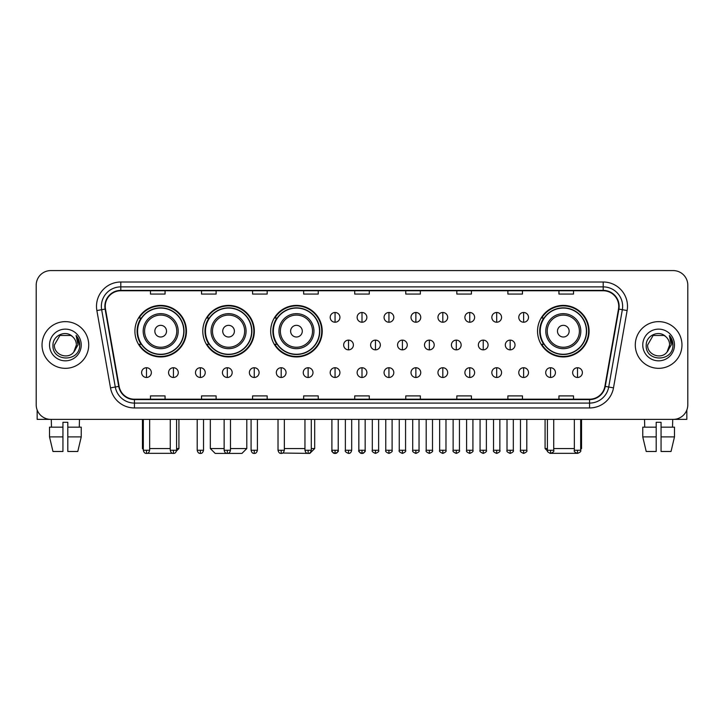 <?xml version="1.0" encoding="UTF-8"?>
<svg xmlns="http://www.w3.org/2000/svg" width="724" height="724" viewBox="0 0 724 724"><rect width="100%" height="100%" fill="white"/><g stroke="black" fill="none" stroke-linecap="round" stroke-linejoin="round"><path stroke-width="1.09" d="M537.543 331.167A25.774 25.774 0 0 0 563.317 356.941A25.774 25.774 0 0 0 589.092 331.167A25.774 25.774 0 0 0 563.317 305.401A25.774 25.774 0 0 0 537.543 331.167M270.676 331.167A25.774 25.774 0 0 0 296.451 356.941A25.774 25.774 0 0 0 322.225 331.167A25.774 25.774 0 0 0 296.451 305.401A25.774 25.774 0 0 0 270.676 331.167M202.792 331.167A25.774 25.774 0 0 0 228.567 356.941A25.774 25.774 0 0 0 254.341 331.167A25.774 25.774 0 0 0 228.567 305.401A25.774 25.774 0 0 0 202.792 331.167M134.908 331.167A25.774 25.774 0 0 0 160.683 356.941A25.774 25.774 0 0 0 186.457 331.167A25.774 25.774 0 0 0 160.683 305.401A25.774 25.774 0 0 0 134.908 331.167M141.09 344.298A23.584 23.584 0 0 1 141.09 318.044M208.974 344.298A23.584 23.584 0 0 1 208.974 318.044M276.858 344.298A23.584 23.584 0 0 1 276.858 318.044M543.724 344.298A23.584 23.584 0 0 1 543.724 318.044M36.2 285.166L36.2 404.788A14.589 14.589 0 0 0 50.789 419.377L673.211 419.377A14.589 14.589 0 0 0 687.8 404.788L687.8 285.166A14.589 14.589 0 0 0 673.211 270.586L50.789 270.586A14.589 14.589 0 0 0 36.2 285.166L36.2 404.788M42.037 344.977A23.34 23.34 0 0 0 65.377 368.326A23.34 23.34 0 0 0 88.717 344.977A23.34 23.34 0 0 0 65.377 321.637A23.34 23.34 0 0 0 42.037 344.977A23.34 23.34 0 0 0 65.377 368.326A23.34 23.34 0 0 0 88.717 344.977A23.34 23.34 0 0 0 65.377 321.637A23.34 23.34 0 0 0 42.037 344.977M635.283 344.977A23.34 23.34 0 0 0 658.623 368.326A23.34 23.34 0 0 0 681.963 344.977A23.34 23.34 0 0 0 658.623 321.637A23.34 23.34 0 0 0 635.283 344.977A23.34 23.34 0 0 0 658.623 368.326A23.34 23.34 0 0 0 681.963 344.977A23.34 23.34 0 0 0 658.623 321.637A23.34 23.34 0 0 0 635.283 344.977M105.252 306.324A15.557 15.557 0 0 1 120.808 290.758L603.192 290.758A15.557 15.557 0 0 1 618.513 309.021L604.884 386.344A15.557 15.557 0 0 1 589.553 399.196L134.447 399.196A15.557 15.557 0 0 1 119.116 386.344L105.487 309.021A15.557 15.557 0 0 1 105.252 306.324M104.862 306.324A15.946 15.946 0 0 0 105.107 309.094L118.736 386.408A15.946 15.946 0 0 0 134.447 399.585L589.553 399.585A15.946 15.946 0 0 0 605.264 386.408L618.893 309.094A15.946 15.946 0 0 0 603.192 290.369L120.808 290.369A15.946 15.946 0 0 0 104.862 306.324M96.871 310.542A24.317 24.317 0 0 1 120.808 282.007L603.192 282.007A24.317 24.317 0 0 1 627.129 310.542L613.5 387.865A24.317 24.317 0 0 1 589.553 407.956L134.447 407.956A24.317 24.317 0 0 1 110.501 387.865L96.871 310.542L101.659 309.7A19.448 19.448 0 0 1 120.808 286.876L603.192 286.876A19.448 19.448 0 0 1 622.341 309.7L608.712 387.014A19.448 19.448 0 0 1 589.553 403.087L134.447 403.087A19.448 19.448 0 0 1 115.288 387.014L101.659 309.7A19.448 19.448 0 0 1 101.36 306.324M673.211 270.586L50.789 270.586M50.789 419.377L673.211 419.377M687.8 404.788L687.8 285.166M605.264 386.408L608.712 387.014L622.341 309.7L627.129 310.542M354.706 290.758L354.706 294.053L369.294 294.053L369.294 290.758M303.646 290.758L303.646 294.053L318.234 294.053L318.234 290.758M252.586 290.758L252.586 294.053L267.174 294.053L267.174 290.758M201.534 290.758L201.534 294.053L216.123 294.053L216.123 290.758M150.474 290.758L150.474 294.053L165.063 294.053L165.063 290.758M405.766 290.758L405.766 294.053L420.354 294.053L420.354 290.758M456.826 290.758L456.826 294.053L471.414 294.053L471.414 290.758M507.877 290.758L507.877 294.053L522.466 294.053L522.466 290.758M558.937 290.758L558.937 294.053L573.526 294.053L573.526 290.758M369.294 399.196L369.294 395.91L354.706 395.91L354.706 399.196M318.234 399.196L318.234 395.91L303.646 395.91L303.646 399.196M267.174 399.196L267.174 395.91L252.586 395.91L252.586 399.196M216.123 399.196L216.123 395.91L201.534 395.91L201.534 399.196M165.063 399.196L165.063 395.91L150.474 395.91L150.474 399.196M420.354 399.196L420.354 395.91L405.766 395.91L405.766 399.196M471.414 399.196L471.414 395.91L456.826 395.91L456.826 399.196M522.466 399.196L522.466 395.91L507.877 395.91L507.877 399.196M573.526 399.196L573.526 395.91L558.937 395.91L558.937 399.196M72.572 336.678C65.83 329.61 52.843 335.429 52.97 344.977C51.73 361.946 79.242 362.389 79.685 345.801L79.712 344.977C79.667 341.375 78.473 338.208 76.111 335.483L78.002 344.977L73.794 352.045C67.965 359.928 53.811 354.887 54.391 344.977L59.884 335.465L70.871 335.465L72.572 336.678A10.987 10.987 0 0 1 76.364 344.977L73.794 352.045A10.987 10.987 0 0 0 76.364 344.977L73.767 352.072M49.522 344.977A15.856 15.856 0 0 0 65.377 360.833A15.856 15.856 0 0 0 81.233 344.977A15.856 15.856 0 0 0 65.377 329.13A15.856 15.856 0 0 0 49.522 344.977M76.219 335.601L79.703 345.393M37.168 410.028L37.168 419.377L93.577 419.377M49.513 427.16L49.513 436.889L52.97 451.477L49.513 436.889L49.513 427.16L62.943 427.16L62.943 422.3L67.812 422.3L67.812 427.16L81.242 427.16L81.242 436.889L77.785 451.477L81.242 436.889L67.812 436.889L67.812 427.16L67.812 451.477L77.785 451.477M79.477 419.377L79.269 427.16M62.943 427.16L62.943 451.477L52.97 451.477M49.513 436.889L62.943 436.889M51.277 419.377L51.485 427.16M174.14 453.333L147.225 453.333M149.651 448.554L170.267 448.554M176.584 448.554L178.918 448.554L176.502 450.971M166.52 331.167A5.837 5.837 0 0 0 160.683 325.338A5.837 5.837 0 0 0 154.845 331.167A5.837 5.837 0 0 0 160.683 337.004A5.837 5.837 0 0 0 166.52 331.167M178.195 331.167A17.503 17.503 0 0 0 160.683 313.664A17.503 17.503 0 0 0 143.18 331.167A17.503 17.503 0 0 0 160.683 348.678A17.503 17.503 0 0 0 178.195 331.167A17.503 17.503 0 0 1 160.683 348.678A17.503 17.503 0 0 1 143.18 331.167M183.778 331.167A23.096 23.096 0 0 0 160.683 308.071A23.096 23.096 0 0 0 137.587 331.167A23.096 23.096 0 0 0 160.683 354.271A23.096 23.096 0 0 0 183.778 331.167M142.447 419.377L142.447 448.554L143.325 448.554M185.968 331.167A25.286 25.286 0 0 1 139.071 344.298L141.415 344.298A23.313 23.313 0 0 0 176.113 348.651A23.313 23.313 0 0 0 176.113 313.691A23.313 23.313 0 0 0 141.415 318.044L139.071 318.044A25.286 25.286 0 0 1 185.968 331.167M230.467 448.554L246.803 448.554L241.943 453.414L215.2 453.414L210.331 448.554L224.141 448.554M234.404 331.167A5.837 5.837 0 0 0 228.567 325.338A5.837 5.837 0 0 0 222.73 331.167A5.837 5.837 0 0 0 228.567 337.004A5.837 5.837 0 0 0 234.404 331.167M246.069 331.167A17.503 17.503 0 0 0 228.567 313.664A17.503 17.503 0 0 0 211.064 331.167A17.503 17.503 0 0 0 228.567 348.678A17.503 17.503 0 0 0 246.069 331.167A17.503 17.503 0 0 1 228.567 348.678A17.503 17.503 0 0 1 211.064 331.167M251.662 331.167A23.096 23.096 0 0 0 228.567 308.071A23.096 23.096 0 0 0 205.471 331.167A23.096 23.096 0 0 0 228.567 354.271A23.096 23.096 0 0 0 251.662 331.167M253.853 331.167A25.286 25.286 0 0 1 206.955 344.298L209.299 344.298A23.313 23.313 0 0 0 243.997 348.651A23.313 23.313 0 0 0 243.997 313.691A23.313 23.313 0 0 0 209.299 318.044L206.955 318.044A25.286 25.286 0 0 1 253.853 331.167M311.284 448.554L314.687 448.554L309.827 453.414L282.695 453.034M284.342 448.554L304.958 448.554M302.288 331.167A5.837 5.837 0 0 0 296.451 325.338A5.837 5.837 0 0 0 290.614 331.167A5.837 5.837 0 0 0 296.451 337.004A5.837 5.837 0 0 0 302.288 331.167M313.954 331.167A17.503 17.503 0 0 0 296.451 313.664A17.503 17.503 0 0 0 278.948 331.167A17.503 17.503 0 0 0 296.451 348.678A17.503 17.503 0 0 0 313.954 331.167A17.503 17.503 0 0 1 296.451 348.678A17.503 17.503 0 0 1 278.948 331.167M319.546 331.167A23.096 23.096 0 0 0 296.451 308.071A23.096 23.096 0 0 0 273.355 331.167A23.096 23.096 0 0 0 296.451 354.271A23.096 23.096 0 0 0 319.546 331.167M321.737 331.167A25.286 25.286 0 0 1 274.839 344.298L277.183 344.298A23.313 23.313 0 0 0 311.881 348.651A23.313 23.313 0 0 0 311.881 313.691A23.313 23.313 0 0 0 277.183 318.044L274.839 318.044A25.286 25.286 0 0 1 321.737 331.167M576.775 453.333L549.86 453.333M553.733 448.554L574.349 448.554M580.675 448.554L581.553 448.554L580.675 449.432M569.154 331.167A5.837 5.837 0 0 0 563.317 325.338A5.837 5.837 0 0 0 557.48 331.167A5.837 5.837 0 0 0 563.317 337.004A5.837 5.837 0 0 0 569.154 331.167M580.82 331.167A17.503 17.503 0 0 0 563.317 313.664A17.503 17.503 0 0 0 545.806 331.167A17.503 17.503 0 0 0 563.317 348.678A17.503 17.503 0 0 0 580.82 331.167A17.503 17.503 0 0 1 563.317 348.678A17.503 17.503 0 0 1 545.806 331.167M586.413 331.167A23.096 23.096 0 0 0 563.317 308.071A23.096 23.096 0 0 0 540.222 331.167A23.096 23.096 0 0 0 563.317 354.271A23.096 23.096 0 0 0 586.413 331.167M545.082 419.377L545.082 448.554L547.416 448.554M588.603 331.167A25.286 25.286 0 0 1 541.706 344.298L544.05 344.298A23.313 23.313 0 0 0 578.738 348.651A23.313 23.313 0 0 0 578.738 313.691A23.313 23.313 0 0 0 544.05 318.044L541.706 318.044A25.286 25.286 0 0 1 588.603 331.167M335.058 312.497A4.86 4.86 0 0 0 330.198 317.356A4.86 4.86 0 0 0 335.058 322.225A4.86 4.86 0 0 0 339.927 317.356A4.86 4.86 0 0 0 335.058 312.497L335.058 322.225A4.86 4.86 0 0 0 339.927 317.356A4.86 4.86 0 0 0 335.058 312.497M362 312.497A4.86 4.86 0 0 0 357.14 317.356A4.86 4.86 0 0 0 362 322.225A4.86 4.86 0 0 0 366.86 317.356A4.86 4.86 0 0 0 362 312.497L362 322.225A4.86 4.86 0 0 0 366.86 317.356A4.86 4.86 0 0 0 362 312.497M388.942 312.497A4.86 4.86 0 0 0 384.073 317.356A4.86 4.86 0 0 0 388.942 322.225A4.86 4.86 0 0 0 393.802 317.356A4.86 4.86 0 0 0 388.942 312.497L388.942 322.225A4.86 4.86 0 0 0 393.802 317.356A4.86 4.86 0 0 0 388.942 312.497M415.875 312.497A4.86 4.86 0 0 0 411.015 317.356A4.86 4.86 0 0 0 415.875 322.225A4.86 4.86 0 0 0 420.744 317.356A4.86 4.86 0 0 0 415.875 312.497L415.875 322.225A4.86 4.86 0 0 0 420.744 317.356A4.86 4.86 0 0 0 415.875 312.497M442.817 312.497A4.86 4.86 0 0 0 437.957 317.356A4.86 4.86 0 0 0 442.817 322.225A4.86 4.86 0 0 0 447.676 317.356A4.86 4.86 0 0 0 442.817 312.497L442.817 322.225A4.86 4.86 0 0 0 447.676 317.356A4.86 4.86 0 0 0 442.817 312.497M469.758 312.497A4.86 4.86 0 0 0 464.899 317.356A4.86 4.86 0 0 0 469.758 322.225A4.86 4.86 0 0 0 474.618 317.356A4.86 4.86 0 0 0 469.758 312.497L469.758 322.225A4.86 4.86 0 0 0 474.618 317.356A4.86 4.86 0 0 0 469.758 312.497M496.7 312.497A4.86 4.86 0 0 0 491.831 317.356A4.86 4.86 0 0 0 496.7 322.225A4.86 4.86 0 0 0 501.56 317.356A4.86 4.86 0 0 0 496.7 312.497L496.7 322.225A4.86 4.86 0 0 0 501.56 317.356A4.86 4.86 0 0 0 496.7 312.497M523.633 312.497A4.86 4.86 0 0 0 518.773 317.356A4.86 4.86 0 0 0 523.633 322.225A4.86 4.86 0 0 0 528.502 317.356A4.86 4.86 0 0 0 523.633 312.497L523.633 322.225A4.86 4.86 0 0 0 528.502 317.356A4.86 4.86 0 0 0 523.633 312.497M348.534 340.117A4.86 4.86 0 0 0 343.665 344.977A4.86 4.86 0 0 0 348.534 349.846A4.86 4.86 0 0 0 353.393 344.977A4.86 4.86 0 0 0 348.534 340.117L348.534 349.846A4.86 4.86 0 0 0 353.393 344.977A4.86 4.86 0 0 0 348.534 340.117M375.466 340.117A4.86 4.86 0 0 0 370.607 344.977A4.86 4.86 0 0 0 375.466 349.846A4.86 4.86 0 0 0 380.335 344.977A4.86 4.86 0 0 0 375.466 340.117L375.466 349.846A4.86 4.86 0 0 0 380.335 344.977A4.86 4.86 0 0 0 375.466 340.117M402.408 340.117A4.86 4.86 0 0 0 397.548 344.977A4.86 4.86 0 0 0 402.408 349.846A4.86 4.86 0 0 0 407.268 344.977A4.86 4.86 0 0 0 402.408 340.117L402.408 349.846A4.86 4.86 0 0 0 407.268 344.977A4.86 4.86 0 0 0 402.408 340.117M429.35 340.117A4.86 4.86 0 0 0 424.481 344.977A4.86 4.86 0 0 0 429.35 349.846A4.86 4.86 0 0 0 434.21 344.977A4.86 4.86 0 0 0 429.35 340.117L429.35 349.846A4.86 4.86 0 0 0 434.21 344.977A4.86 4.86 0 0 0 429.35 340.117M456.292 340.117A4.86 4.86 0 0 0 451.423 344.977A4.86 4.86 0 0 0 456.292 349.846A4.86 4.86 0 0 0 461.152 344.977A4.86 4.86 0 0 0 456.292 340.117L456.292 349.846A4.86 4.86 0 0 0 461.152 344.977A4.86 4.86 0 0 0 456.292 340.117M483.225 340.117A4.86 4.86 0 0 0 478.365 344.977A4.86 4.86 0 0 0 483.225 349.846A4.86 4.86 0 0 0 488.094 344.977A4.86 4.86 0 0 0 483.225 340.117L483.225 349.846A4.86 4.86 0 0 0 488.094 344.977A4.86 4.86 0 0 0 483.225 340.117M510.167 340.117A4.86 4.86 0 0 0 505.307 344.977A4.86 4.86 0 0 0 510.167 349.846A4.86 4.86 0 0 0 515.026 344.977A4.86 4.86 0 0 0 510.167 340.117L510.167 349.846A4.86 4.86 0 0 0 515.026 344.977A4.86 4.86 0 0 0 510.167 340.117M146.483 367.738A4.86 4.86 0 0 0 141.623 372.598A4.86 4.86 0 0 0 146.483 377.466A4.86 4.86 0 0 0 151.352 372.598A4.86 4.86 0 0 0 146.483 367.738L146.483 377.466A4.86 4.86 0 0 0 151.352 372.598A4.86 4.86 0 0 0 146.483 367.738M173.425 367.738A4.86 4.86 0 0 0 168.565 372.598A4.86 4.86 0 0 0 173.425 377.466A4.86 4.86 0 0 0 178.285 372.598A4.86 4.86 0 0 0 173.425 367.738L173.425 377.466A4.86 4.86 0 0 0 178.285 372.598A4.86 4.86 0 0 0 173.425 367.738M200.367 367.738A4.86 4.86 0 0 0 195.498 372.598A4.86 4.86 0 0 0 200.367 377.466A4.86 4.86 0 0 0 205.227 372.598A4.86 4.86 0 0 0 200.367 367.738L200.367 377.466A4.86 4.86 0 0 0 205.227 372.598A4.86 4.86 0 0 0 200.367 367.738M227.3 367.738A4.86 4.86 0 0 0 222.44 372.598A4.86 4.86 0 0 0 227.3 377.466A4.86 4.86 0 0 0 232.169 372.598A4.86 4.86 0 0 0 227.3 367.738L227.3 377.466A4.86 4.86 0 0 0 232.169 372.598A4.86 4.86 0 0 0 227.3 367.738M254.242 367.738A4.86 4.86 0 0 0 249.382 372.598A4.86 4.86 0 0 0 254.242 377.466A4.86 4.86 0 0 0 259.102 372.598A4.86 4.86 0 0 0 254.242 367.738L254.242 377.466A4.86 4.86 0 0 0 259.102 372.598A4.86 4.86 0 0 0 254.242 367.738M281.183 367.738A4.86 4.86 0 0 0 276.324 372.598A4.86 4.86 0 0 0 281.183 377.466A4.86 4.86 0 0 0 286.043 372.598A4.86 4.86 0 0 0 281.183 367.738L281.183 377.466A4.86 4.86 0 0 0 286.043 372.598A4.86 4.86 0 0 0 281.183 367.738M308.125 367.738A4.86 4.86 0 0 0 303.256 372.598A4.86 4.86 0 0 0 308.125 377.466A4.86 4.86 0 0 0 312.985 372.598A4.86 4.86 0 0 0 308.125 367.738L308.125 377.466A4.86 4.86 0 0 0 312.985 372.598A4.86 4.86 0 0 0 308.125 367.738M335.058 367.738A4.86 4.86 0 0 0 330.198 372.598A4.86 4.86 0 0 0 335.058 377.466A4.86 4.86 0 0 0 339.927 372.598A4.86 4.86 0 0 0 335.058 367.738L335.058 377.466A4.86 4.86 0 0 0 339.927 372.598A4.86 4.86 0 0 0 335.058 367.738M362 367.738A4.86 4.86 0 0 0 357.14 372.598A4.86 4.86 0 0 0 362 377.466A4.86 4.86 0 0 0 366.86 372.598A4.86 4.86 0 0 0 362 367.738L362 377.466A4.86 4.86 0 0 0 366.86 372.598A4.86 4.86 0 0 0 362 367.738M388.942 367.738A4.86 4.86 0 0 0 384.073 372.598A4.86 4.86 0 0 0 388.942 377.466A4.86 4.86 0 0 0 393.802 372.598A4.86 4.86 0 0 0 388.942 367.738L388.942 377.466A4.86 4.86 0 0 0 393.802 372.598A4.86 4.86 0 0 0 388.942 367.738M415.875 367.738A4.86 4.86 0 0 0 411.015 372.598A4.86 4.86 0 0 0 415.875 377.466A4.86 4.86 0 0 0 420.744 372.598A4.86 4.86 0 0 0 415.875 367.738L415.875 377.466A4.86 4.86 0 0 0 420.744 372.598A4.86 4.86 0 0 0 415.875 367.738M442.817 367.738A4.86 4.86 0 0 0 437.957 372.598A4.86 4.86 0 0 0 442.817 377.466A4.86 4.86 0 0 0 447.676 372.598A4.86 4.86 0 0 0 442.817 367.738L442.817 377.466A4.86 4.86 0 0 0 447.676 372.598A4.86 4.86 0 0 0 442.817 367.738M469.758 367.738A4.86 4.86 0 0 0 464.899 372.598A4.86 4.86 0 0 0 469.758 377.466A4.86 4.86 0 0 0 474.618 372.598A4.86 4.86 0 0 0 469.758 367.738L469.758 377.466A4.86 4.86 0 0 0 474.618 372.598A4.86 4.86 0 0 0 469.758 367.738M496.7 367.738A4.86 4.86 0 0 0 491.831 372.598A4.86 4.86 0 0 0 496.7 377.466A4.86 4.86 0 0 0 501.56 372.598A4.86 4.86 0 0 0 496.7 367.738L496.7 377.466A4.86 4.86 0 0 0 501.56 372.598A4.86 4.86 0 0 0 496.7 367.738M523.633 367.738A4.86 4.86 0 0 0 518.773 372.598A4.86 4.86 0 0 0 523.633 377.466A4.86 4.86 0 0 0 528.502 372.598A4.86 4.86 0 0 0 523.633 367.738L523.633 377.466A4.86 4.86 0 0 0 528.502 372.598A4.86 4.86 0 0 0 523.633 367.738M550.575 367.738A4.86 4.86 0 0 0 545.715 372.598A4.86 4.86 0 0 0 550.575 377.466A4.86 4.86 0 0 0 555.435 372.598A4.86 4.86 0 0 0 550.575 367.738L550.575 377.466A4.86 4.86 0 0 0 555.435 372.598A4.86 4.86 0 0 0 550.575 367.738M577.517 367.738A4.86 4.86 0 0 0 572.648 372.598A4.86 4.86 0 0 0 577.517 377.466A4.86 4.86 0 0 0 582.377 372.598A4.86 4.86 0 0 0 577.517 367.738L577.517 377.466A4.86 4.86 0 0 0 582.377 372.598A4.86 4.86 0 0 0 577.517 367.738M686.832 410.028L686.832 419.377L630.423 419.377M642.758 427.16L642.758 436.889L646.215 451.477L642.758 436.889L642.758 427.16L656.188 427.16L656.188 422.3L661.057 422.3L661.057 427.16L674.487 427.16L674.487 436.889L671.03 451.477L674.487 436.889L661.057 436.889L661.057 427.16M672.723 419.377L672.515 427.16M656.188 427.16L656.188 451.477L646.215 451.477M642.758 436.889L656.188 436.889M671.03 451.477L661.057 451.477L661.057 436.889M644.523 419.377L644.731 427.16M665.827 336.678C659.075 329.61 646.098 335.429 646.215 344.977C644.984 361.946 672.487 362.389 672.931 345.801L672.958 344.977C672.913 341.375 671.718 338.208 669.356 335.483L671.257 344.977L667.048 352.045C661.211 359.928 647.066 354.887 647.636 344.977L653.129 335.465L664.116 335.465L665.827 336.678A10.987 10.987 0 0 1 669.61 344.977L667.048 352.045A10.987 10.987 0 0 0 669.61 344.977L667.021 352.072M642.767 344.977A15.856 15.856 0 0 0 658.623 360.833A15.856 15.856 0 0 0 674.478 344.977A15.856 15.856 0 0 0 658.623 329.13A15.856 15.856 0 0 0 642.767 344.977M669.465 335.601L672.949 345.393M603.192 282.007L603.192 290.369M101.659 309.7L105.107 309.094M134.447 407.956L134.447 399.585M589.553 399.585L589.553 407.956M110.501 387.865L118.736 386.408M618.893 309.094L622.341 309.7M120.808 282.007L120.808 290.369M608.712 387.014L613.5 387.865M176.765 331.167A16.082 16.082 0 0 0 160.683 315.085A16.082 16.082 0 0 0 144.601 331.167A16.082 16.082 0 0 0 160.683 347.248A16.082 16.082 0 0 0 176.765 331.167M244.649 331.167A16.082 16.082 0 0 0 228.567 315.085A16.082 16.082 0 0 0 212.485 331.167A16.082 16.082 0 0 0 228.567 347.248A16.082 16.082 0 0 0 244.649 331.167M312.533 331.167A16.082 16.082 0 0 0 296.451 315.085A16.082 16.082 0 0 0 280.369 331.167A16.082 16.082 0 0 0 296.451 347.248A16.082 16.082 0 0 0 312.533 331.167M579.399 331.167A16.082 16.082 0 0 0 563.317 315.085A16.082 16.082 0 0 0 547.235 331.167A16.082 16.082 0 0 0 563.317 347.248A16.082 16.082 0 0 0 579.399 331.167M348.534 450.256L345.366 450.256C344.733 451.269 345.782 452.319 348.534 453.414L348.534 450.256L351.692 450.256L351.692 419.377M375.466 450.256L372.308 450.256C371.665 451.269 372.724 452.319 375.466 453.414L375.466 450.256L378.634 450.256L378.634 419.377M402.408 450.256L399.25 450.256C398.607 451.269 399.657 452.319 402.408 453.414L402.408 450.256L405.567 450.256L405.567 419.377M429.35 450.256L426.192 450.256C425.549 451.269 426.599 452.319 429.35 453.414L429.35 450.256L432.509 450.256L432.509 419.377M456.292 450.256L453.124 450.256C452.482 451.269 453.541 452.319 456.292 453.414L456.292 450.256L459.45 450.256L459.45 419.377M483.225 450.256L480.066 450.256C479.424 451.269 480.483 452.319 483.225 453.414L483.225 450.256L486.383 450.256L486.383 419.377M510.167 450.256L507.008 450.256C506.366 451.269 507.415 452.319 510.167 453.414L510.167 450.256L513.325 450.256L513.325 419.377M146.483 450.256L143.325 450.256C143.877 452.509 144.927 453.568 146.483 453.414L146.483 450.256L149.651 450.256L149.651 419.377M173.425 450.256L170.267 450.256C170.819 452.509 171.869 453.568 173.425 453.414L173.425 450.256L176.584 450.256L176.584 419.377M200.367 450.256L197.2 450.256C197.752 452.509 198.81 453.568 200.367 453.414L200.367 450.256L203.525 450.256L203.525 419.377M227.3 450.256L224.141 450.256C224.693 452.509 225.752 453.568 227.3 453.414L227.3 450.256L230.467 450.256L230.467 419.377M254.242 450.256L251.083 450.256C251.635 452.509 252.685 453.568 254.242 453.414L254.242 450.256L257.4 450.256L257.4 419.377M281.183 450.256L278.025 450.256C278.577 452.509 279.627 453.568 281.183 453.414L281.183 450.256L284.342 450.256L284.342 419.377M308.125 450.256L304.958 450.256C305.51 452.509 306.569 453.568 308.125 453.414L308.125 450.256L311.284 450.256L311.284 419.377M335.058 450.256L331.9 450.256C331.257 451.269 332.316 452.319 335.058 453.414L335.058 450.256L338.226 450.256C338.859 451.269 337.809 452.319 335.058 453.414C333.502 453.568 332.452 452.509 331.9 450.256L331.9 419.377M362 450.256L358.842 450.256C358.199 451.269 359.249 452.319 362 453.414L362 450.256L365.158 450.256C365.801 451.269 364.751 452.319 362 453.414C360.443 453.568 359.394 452.509 358.842 450.256L358.842 419.377M388.942 450.256L385.774 450.256C385.141 451.269 386.191 452.319 388.942 453.414L388.942 450.256L392.1 450.256L392.1 419.377L392.1 450.256C392.743 451.269 391.684 452.319 388.942 453.414M415.875 450.256L412.716 450.256L412.716 419.377L412.716 450.256C412.074 451.269 413.132 452.319 415.875 453.414L415.875 450.256L419.042 450.256L419.042 419.377M442.817 450.256L439.658 450.256C439.016 451.269 440.065 452.319 442.817 453.414L442.817 450.256L445.975 450.256L445.975 419.377M469.758 450.256L466.6 450.256C465.957 451.269 467.007 452.319 469.758 453.414L469.758 450.256L472.917 450.256L472.917 419.377M496.7 450.256L493.533 450.256C492.89 451.269 493.949 452.319 496.7 453.414L496.7 450.256L499.859 450.256L499.859 419.377M523.633 450.256L520.475 450.256C519.832 451.269 520.891 452.319 523.633 453.414L523.633 450.256L526.801 450.256L526.801 419.377M550.575 450.256L547.416 450.256C546.774 451.269 547.824 452.319 550.575 453.414L550.575 450.256L553.733 450.256L553.733 419.377M577.517 450.256L574.349 450.256C573.716 451.269 574.766 452.319 577.517 453.414L577.517 450.256L580.675 450.256L580.675 419.377M178.918 419.377L178.918 448.554M143.325 449.432L142.447 448.554M246.803 419.377L246.803 448.554M210.331 419.377L210.331 448.554M314.687 419.377L314.687 448.554M581.553 419.377L581.553 448.554M547.498 450.971L545.082 448.554M345.366 450.256L345.366 419.377M351.692 450.256C351.14 452.509 350.09 453.568 348.534 453.414M372.308 450.256L372.308 419.377M378.634 450.256C379.267 451.269 378.218 452.319 375.466 453.414M399.25 450.256L399.25 419.377M405.567 450.256C406.209 451.269 405.159 452.319 402.408 453.414M426.192 450.256L426.192 419.377M432.509 450.256C433.151 451.269 432.092 452.319 429.35 453.414M453.124 450.256L453.124 419.377M459.45 450.256C460.093 451.269 459.034 452.319 456.292 453.414M480.066 450.256L480.066 419.377M486.383 450.256C487.026 451.269 485.976 452.319 483.225 453.414M507.008 450.256L507.008 419.377M513.325 450.256C513.968 451.269 512.918 452.319 510.167 453.414M143.325 450.256L143.325 419.377M149.651 450.256C149.099 452.509 148.04 453.568 146.483 453.414M170.267 450.256L170.267 419.377M176.584 450.256C176.032 452.509 174.982 453.568 173.425 453.414M197.2 450.256L197.2 419.377M203.525 450.256C202.973 452.509 201.924 453.568 200.367 453.414M224.141 450.256L224.141 419.377M230.467 450.256C229.915 452.509 228.856 453.568 227.3 453.414M251.083 450.256L251.083 419.377M257.4 450.256C256.848 452.509 255.798 453.568 254.242 453.414M278.025 450.256L278.025 419.377M284.342 450.256C283.79 452.509 282.74 453.568 281.183 453.414M304.958 450.256L304.958 419.377M311.284 450.256C310.732 452.509 309.673 453.568 308.125 453.414M335.058 453.414C336.615 453.568 337.674 452.509 338.226 450.256L338.226 419.377M362 453.414C363.557 453.568 364.606 452.509 365.158 450.256L365.158 419.377M385.774 450.256L385.774 419.377M419.042 450.256C419.685 451.269 418.626 452.319 415.875 453.414M439.658 450.256L439.658 419.377M445.975 450.256C446.618 451.269 445.568 452.319 442.817 453.414M466.6 450.256L466.6 419.377M472.917 450.256C473.559 451.269 472.51 452.319 469.758 453.414M493.533 450.256L493.533 419.377M499.859 450.256C500.501 451.269 499.442 452.319 496.7 453.414M520.475 450.256L520.475 419.377M526.801 450.256C527.434 451.269 526.384 452.319 523.633 453.414M547.416 450.256L547.416 419.377M553.733 450.256C554.376 451.269 553.326 452.319 550.575 453.414M574.349 450.256L574.349 419.377M580.675 450.256C581.318 451.269 580.259 452.319 577.517 453.414"/></g></svg>
